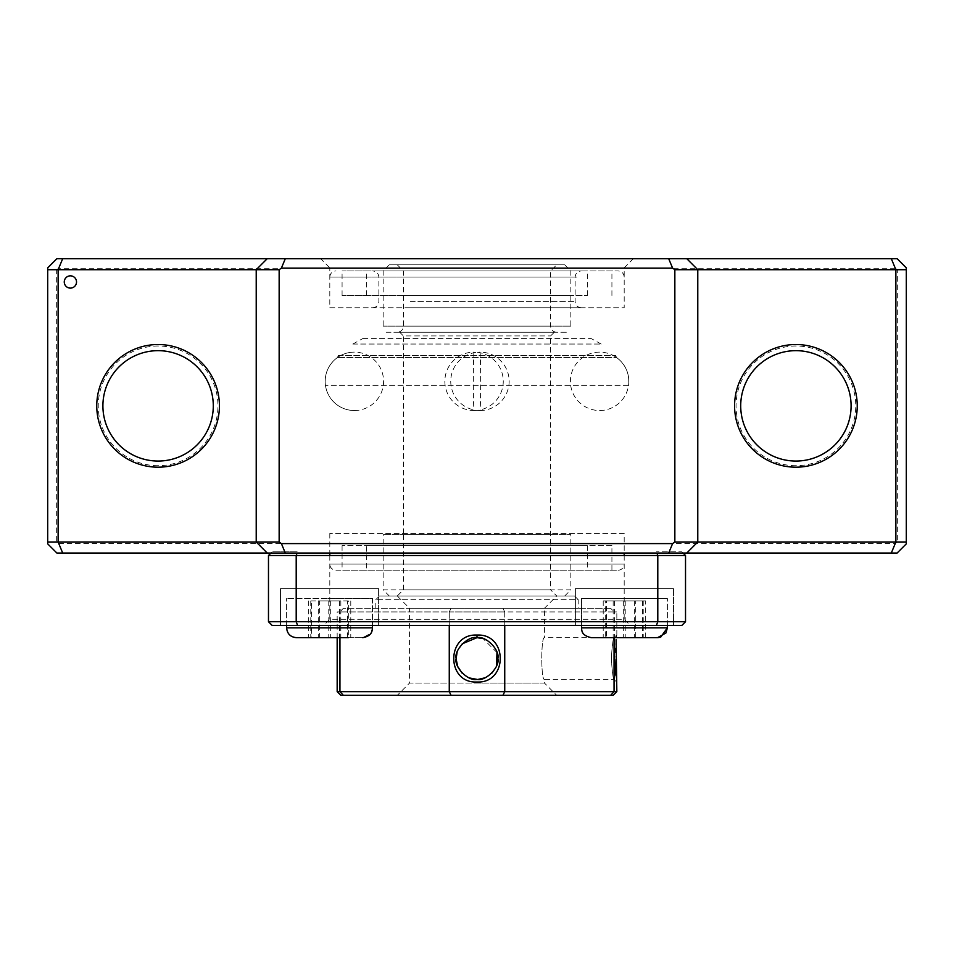 <?xml version="1.0" encoding="UTF-8"?>
<svg xmlns="http://www.w3.org/2000/svg" width="954" height="954" viewBox="0 0 954 954"><rect width="100%" height="100%" fill="white"/><g stroke="black" fill="none" stroke-linecap="round" stroke-linejoin="round"><path stroke-width="0.72" stroke-dasharray="4.77 3.58" d="M795.91 461.056A55.201 55.201 0 0 1 740.709 405.855A55.201 55.201 0 0 1 795.91 350.667A55.201 55.201 0 0 1 851.099 405.855A55.201 55.201 0 0 1 795.91 461.056M795.91 465.719A59.852 59.852 0 0 1 736.047 405.855A59.852 59.852 0 0 1 795.91 346.004A59.852 59.852 0 0 1 855.762 405.855A59.852 59.852 0 0 1 795.91 465.719M158.09 465.719A59.852 59.852 0 0 1 98.238 405.855A59.852 59.852 0 0 1 158.09 346.004A59.852 59.852 0 0 1 217.953 405.855A59.852 59.852 0 0 1 158.09 465.719M158.09 461.056A55.201 55.201 0 0 1 102.901 405.855A55.201 55.201 0 0 1 158.09 350.667A55.201 55.201 0 0 1 213.291 405.855A55.201 55.201 0 0 1 158.09 461.056M76.523 281.979A6.129 6.129 0 0 0 70.393 275.837A6.129 6.129 0 0 0 64.264 281.979A6.129 6.129 0 0 0 70.393 288.108A6.129 6.129 0 0 0 76.523 281.979M633.384 258.665L624.19 267.871L624.19 307.737L329.81 307.737L329.81 267.871L624.19 267.871L329.81 267.871L320.616 258.665L633.384 258.665L320.616 258.665M329.81 307.737L624.19 307.737M686.749 258.665L697.779 269.708L697.779 542.003L686.749 553.046M897.344 269.708L906.3 269.708L906.3 542.003L897.344 542.003L897.344 269.708L895.269 268.241L891.298 258.665L897.106 258.665L906.3 267.871L906.3 269.708M895.269 268.241L58.731 268.241L62.702 258.665L891.298 258.665M47.7 269.708L56.656 269.708L56.656 542.003L58.731 543.482L62.702 553.046L56.894 553.046L47.7 543.852L47.7 267.871L56.894 258.665L62.702 258.665M56.656 542.003L47.7 542.003M58.731 268.241L56.656 269.708M267.251 258.665L256.221 269.708L256.221 542.003L267.251 553.046M58.731 543.482L895.269 543.482L897.344 542.003M906.3 542.003L906.3 543.852L897.106 553.046L62.702 553.046M895.269 543.482L891.298 553.046M304.099 553.046L355.007 553.046L304.099 553.046M598.993 553.046L649.901 553.046L598.993 553.046M296.086 553.046L657.914 553.046L296.086 553.046M338.431 355.556L615.604 355.556L338.431 355.556M628.543 385.333L325.409 385.333L628.543 385.333C629.747 373.861 625.764 364.607 616.63 357.559L337.37 357.559L616.63 357.559L615.604 355.556M352.837 344.036L601.199 344.036L352.837 344.036M363.152 338.396L590.884 338.396L363.152 338.396M371.547 338.396L582.453 338.396L371.547 338.396M399.75 332.266L554.274 332.266L399.75 332.266L403.411 335.939L550.589 335.939L403.423 335.939L403.411 534.645L550.589 534.645L403.411 534.645L403.411 589.846L397.269 595.976L556.731 595.976L397.269 595.976L477 595.976L397.269 595.976L409.54 608.247L477 608.247L409.54 608.247L409.54 683.064L477 683.064L409.54 683.064L397.269 695.335L477 695.335L397.269 695.335M386.263 332.266L567.737 332.266L386.263 332.266M329.81 555.502L329.81 619.277L624.19 619.277L630.32 625.419L323.68 625.419L630.32 625.419M624.19 555.502L624.19 619.277L329.81 619.277L323.68 625.419M624.19 533.417L329.81 533.417L624.19 533.417L624.19 553.046M329.81 533.417L329.81 553.046M673.512 588.618L673.512 625.419L575.381 625.419L673.512 625.419L575.381 625.419L673.512 625.419L673.512 588.618L575.381 588.618L575.381 625.419L575.381 588.618L673.512 588.618M378.619 588.618L378.619 625.419L280.488 625.419L378.619 625.419L280.488 625.419L378.619 625.419L378.619 588.618L280.488 588.618L280.488 625.419L280.488 588.618L378.619 588.618M683.255 623.999L685.521 621.734L296.205 621.734L296.205 555.502L268.479 555.502L272.164 551.817L297.588 551.817L272.164 551.817L270.936 553.046M268.479 555.502L268.479 621.734L296.205 621.734L297.588 625.419L656.412 625.419L657.795 621.734L657.795 555.502L296.205 555.502L297.123 553.046M683.064 553.046L681.836 551.817L656.412 551.817L681.836 551.817L685.521 555.502L657.795 555.502L656.877 553.046M268.479 621.734L272.164 625.419L297.588 625.419M656.412 625.419L681.836 625.419M402.063 295.466L587.39 295.466L402.063 295.466M402.063 270.936L587.39 270.936L402.063 270.936M547.775 270.936L372.74 270.936L547.775 270.936M406.225 307.737L581.26 307.737L406.225 307.737M568.596 270.936L342.081 270.936L568.596 270.936M568.596 295.466L342.081 295.466L568.596 295.466M381.242 270.936L618.061 270.936L381.242 270.936M576.92 277.065L329.81 277.065L576.92 277.065M366.61 545.688L587.39 545.688L366.61 545.688L366.61 570.218L587.39 570.218L366.61 570.218M587.39 545.688L587.39 570.218M611.919 545.688L342.081 545.688L611.919 545.688L611.919 570.218L342.081 570.218L611.919 570.218M342.081 545.688L342.081 570.218M335.939 570.218L618.061 570.218L335.939 570.218A6.129 6.129 0 0 1 329.81 564.088L624.19 564.088L329.81 564.088M618.061 570.218A6.129 6.129 0 0 0 624.19 564.088M389.304 595.976L564.696 595.976L389.304 595.976L383.162 589.846L570.838 589.846L570.838 534.645L383.162 534.645L570.838 534.645M564.696 595.976L570.838 589.846L383.162 589.846L383.162 534.645M554.274 332.266L550.589 335.939L550.589 589.846L403.411 589.846L550.589 589.846L556.731 595.976L477 595.976L556.731 595.976L544.46 608.247L477 608.247L544.46 608.247L544.46 637.677C540.894 636.378 540.894 680.679 544.46 679.379C540.894 680.679 540.894 636.378 544.46 637.677L613.613 637.677C613.827 635.424 611.371 650.02 611.586 658.534C611.383 667.084 613.827 681.657 613.613 679.379C613.827 681.657 611.383 667.084 611.586 658.534C611.383 649.96 613.827 635.4 613.613 637.677L616.833 635.066L616.379 637.677L616.833 635.066L613.613 637.677M564.565 264.807L389.304 264.807L564.565 264.807M383.317 270.936L570.838 270.936L383.317 270.936M556.599 264.807L397.269 264.807L556.599 264.807M403.518 270.936L550.589 270.936L403.518 270.936M556.599 332.266L397.269 332.266L556.599 332.266M570.683 326.137L383.162 326.137L570.683 326.137M616.093 639.669L614.758 659.119M615.795 675.122L616.833 682.003L613.613 679.379L544.46 679.379L544.46 683.064L477 683.064L544.46 683.064L556.731 695.335L477 695.335L556.731 695.335M340.852 695.335L610.655 695.335L614.054 691.65L504.738 691.65L504.738 611.919L614.054 611.919L610.655 608.247L614.054 611.919L504.738 611.919L502.925 608.247L504.738 611.919L504.738 625.419M502.925 695.335L504.738 691.65L337.167 691.65M337.167 637.677L337.167 611.919L339.946 611.919L339.946 691.65L343.345 695.335M462.249 643.795L457.073 652.405M462.153 673.166L469.404 677.948M610.655 608.247L502.925 608.247L610.655 608.247M449.262 625.419L449.262 611.919L451.075 608.247L449.262 611.919L339.946 611.919L343.345 608.247L451.075 608.247L343.345 608.247L339.946 611.919L449.262 611.919L449.262 691.65L451.075 695.335M449.262 611.919L504.738 611.919L449.262 611.919M337.167 611.919L339.946 611.919L339.946 637.677M484.859 677.841L491.787 673.238M495.782 667.597L496.45 666.035M496.974 652.536L482.951 638.548M614.054 637.677L614.054 691.65L616.833 691.65M610.655 695.335L613.148 695.335M614.054 611.919L616.833 611.919L614.054 611.919M578.196 608.247L375.804 608.247L578.196 608.247L578.196 599.661L375.804 599.661L578.196 599.661L574.511 595.976L379.489 595.976L574.511 595.976M375.804 608.247L375.804 599.661L379.489 595.976M296.444 637.677L362.675 637.677L296.455 637.677L348.329 637.677L311.564 637.677L311.564 600.889L310.777 600.889L348.329 600.889L348.329 637.677L347.554 637.677L347.554 600.889M327.985 598.432L372.489 598.432L327.985 598.432M328.772 600.889L328.772 637.677L347.554 637.677M310.777 600.889L310.777 637.677L328.772 637.677M348.329 600.889L311.564 600.889M330.334 600.889L330.334 637.677M286.629 625.419L286.629 598.432L286.629 627.863L372.489 627.863L372.489 598.432L286.629 598.432L372.454 598.432L372.489 625.419M340.84 637.677L308.321 637.677L350.786 637.677L340.84 637.677L340.84 600.889L319.614 600.889L319.614 637.677M319.614 600.889L340.84 600.889M350.786 600.889L350.786 637.677M339.493 600.889L339.493 637.677M318.266 600.889L318.266 637.677M308.321 600.889L308.321 637.677M645.679 600.889L603.214 600.889L645.679 600.889L645.679 637.677L591.325 637.677L657.556 637.677L591.325 637.677C585.362 637.105 582.095 633.826 581.511 627.863L667.371 627.863L581.511 627.863L581.511 598.432L667.371 598.432L581.511 598.432L667.371 598.432L581.546 598.432L581.511 625.419M606.446 637.677L643.223 637.677L606.446 637.677L606.446 600.889L605.671 600.889L605.671 637.677M605.671 600.889L606.446 600.889M625.228 600.889L625.228 637.677M643.223 600.889L643.223 637.677M642.436 600.889L642.436 637.677M623.666 600.889L623.666 637.677M613.16 600.889L613.16 637.677L645.679 637.677M634.386 600.889L634.386 637.677M603.214 600.889L603.214 637.677L613.16 637.677M614.507 600.889L614.507 637.677L635.734 637.677L635.734 600.889M473.351 381.326A29.204 0.704 -90 0 1 474.055 352.121A29.204 29.204 0 0 0 444.85 381.326A29.204 29.204 0 0 0 474.055 410.53A29.204 0.704 -90 0 1 473.351 381.326M599.625 410.53A29.204 29.204 0 0 0 628.829 381.326A29.204 29.204 -90 0 0 599.625 352.121A29.204 29.204 0 0 0 570.409 381.326A29.204 29.204 0 0 0 599.625 410.53A29.204 29.204 -90 0 0 628.817 381.326A29.204 29.204 0 0 0 599.625 352.121M480.649 381.326A29.204 0.704 90 0 0 479.945 352.121A29.204 29.204 0 0 0 450.741 381.326A29.204 29.204 0 0 0 479.945 410.53A29.204 0.704 90 0 0 480.649 381.326M325.183 381.326A29.204 29.204 90 0 1 354.375 352.121A29.204 29.204 0 0 0 325.171 381.326A29.204 29.204 0 0 0 354.375 410.53A29.204 29.204 90 0 1 325.183 381.326M410.387 277.065L575.131 277.065L410.387 277.065M410.387 301.595L575.131 301.595L410.387 301.595M550.482 326.137L403.411 326.137L550.482 326.137M667.371 627.863L581.511 627.863M338.396 355.556L337.37 357.559C328.236 364.607 324.253 373.861 325.409 385.333M352.801 344.036L363.116 338.396M601.199 344.036L590.884 338.396M474.055 410.53A29.204 29.204 0 0 0 503.259 381.326A29.204 29.204 0 0 0 474.055 352.121M479.945 410.53A29.204 29.204 0 0 0 509.15 381.326A29.204 29.204 0 0 0 479.945 352.121M354.375 410.53A29.204 29.204 0 0 0 383.591 381.326A29.204 29.204 0 0 0 354.375 352.121M366.61 295.466L366.61 270.936M372.74 307.737C376.472 307.367 378.511 305.328 378.869 301.595L378.869 277.065C378.511 273.345 376.472 271.306 372.74 270.936M581.26 307.737C577.528 307.367 575.489 305.328 575.131 301.595L575.131 277.065C575.489 273.345 577.528 271.306 581.26 270.936M611.919 295.466L611.919 270.936M329.81 277.065C330.179 273.345 332.219 271.306 335.939 270.936M624.19 277.065C623.821 273.345 621.781 271.306 618.061 270.936M342.081 295.466L342.081 270.936M587.39 295.466L587.39 270.936M389.304 264.807L383.162 270.936L383.162 326.137M556.731 332.266C552.998 331.897 550.959 329.857 550.589 326.137L550.589 270.936L556.731 264.807M397.269 264.807L403.411 270.936L403.411 326.137C403.041 329.857 401.002 331.897 397.269 332.266M564.696 264.807L570.838 270.936L570.838 326.137M616.833 682.003L613.613 679.379M616.833 635.066L616.833 611.919M372.489 627.863L370.879 633.253L362.675 637.677M667.371 625.419L667.371 598.432L667.371 625.419M660.705 637.165L658.976 637.582"/><path stroke-width="1.43" d="M795.91 467.186A61.33 61.33 0 0 1 734.58 405.855A61.33 61.33 0 0 1 795.91 344.525A61.33 61.33 0 0 1 857.241 405.855A61.33 61.33 0 0 1 795.91 467.186M795.91 350.667A55.201 55.201 0 0 0 740.709 405.855A55.201 55.201 0 0 0 795.91 461.056A55.201 55.201 0 0 0 851.099 405.855A55.201 55.201 0 0 0 795.91 350.667M158.09 350.667A55.201 55.201 0 0 0 102.901 405.855A55.201 55.201 0 0 0 158.09 461.056A55.201 55.201 0 0 0 213.291 405.855A55.201 55.201 0 0 0 158.09 350.667M158.09 467.186A61.33 61.33 0 0 1 96.759 405.855A61.33 61.33 0 0 1 158.09 344.525A61.33 61.33 0 0 1 219.42 405.855A61.33 61.33 0 0 1 158.09 467.186M76.523 281.979A6.129 6.129 0 0 0 70.393 275.837A6.129 6.129 0 0 0 64.264 281.979A6.129 6.129 0 0 0 70.393 288.108A6.129 6.129 0 0 0 76.523 281.979M906.3 542.003L906.3 267.871L897.106 258.665L686.749 258.665L697.779 269.708L697.779 542.003L906.3 542.003L906.3 543.852L897.106 553.046L285.318 553.046L281.406 543.601L279.152 542.003L279.152 269.708L47.7 269.708L47.7 542.003L256.221 542.003L256.221 269.708L267.251 258.665L56.894 258.665L47.7 267.871L47.7 269.708M668.682 553.046L672.594 543.601L281.406 543.601M891.298 258.665L895.878 269.708L674.848 269.708L674.848 542.003L697.779 542.003L686.749 553.046M62.702 258.665L58.122 269.708L58.122 542.003L62.702 553.046L56.894 553.046L47.7 543.852L47.7 542.003M891.298 553.046L895.878 542.003L895.878 269.708L906.3 269.708M674.848 542.003L672.594 543.601M686.749 258.665L668.682 258.665L672.594 268.11L674.848 269.708M668.682 258.665L285.318 258.665L281.406 268.11L672.594 268.11M285.318 258.665L267.251 258.665M279.152 542.003L256.221 542.003L267.251 553.046L62.702 553.046M285.318 553.046L267.251 553.046M279.152 269.708L281.406 268.11M624.19 553.046L624.19 555.502M329.81 553.046L329.81 555.502M297.123 553.046L296.205 555.502L268.479 555.502L270.936 553.046M656.877 553.046L657.795 555.502L296.205 555.502L296.205 621.734L685.521 621.734L685.521 555.502L657.795 555.502L657.795 621.734L656.412 625.419L297.588 625.419L296.205 621.734L268.479 621.734L269.219 622.473M683.064 553.046L685.521 555.502L685.521 621.734L681.836 625.419L656.412 625.419M268.479 555.502L268.479 621.734L272.164 625.419L297.588 625.419M681.836 625.419L683.255 623.999M616.833 691.65L613.148 695.335L340.852 695.335L337.167 691.65L616.833 691.65L616.093 639.669M614.758 659.119L615.795 675.122M476.976 682.003C445.923 683.589 446.102 633.456 477 635.066C508.065 633.48 507.957 683.565 476.976 682.003M482.951 638.548L477 637.677C468.39 635.4 453.889 649.984 456.143 658.534C453.889 667.108 468.402 681.657 477 679.379C485.669 681.645 500.111 667.049 497.857 658.522C500.111 649.984 485.622 635.412 477 637.677L462.249 643.795M457.073 652.405L456.143 658.654M456.155 659.142L457.693 666.417M457.801 666.667L462.153 673.166M469.404 677.948L477 679.379M337.167 691.65L337.167 637.677M339.946 637.677L339.946 691.65L343.345 695.335M451.075 695.335L449.262 691.65L449.262 625.419M478.407 679.331L484.859 677.841M491.787 673.238L495.782 667.597M496.45 666.035L496.974 652.536M504.738 625.419L504.738 691.65L502.925 695.335M610.655 695.335L614.054 691.65L614.054 637.677M348.329 637.677L296.444 637.677C290.421 637.045 287.154 633.778 286.629 627.863L372.489 627.863C372.155 631.011 372.036 635.984 362.675 637.677M311.564 637.677L310.777 637.677M658.976 637.582L635.734 637.677M667.371 627.863L665.928 632.991L657.556 637.677L591.325 637.677C580.926 635.328 581.94 630.284 581.511 627.863L667.371 627.863L667.371 625.419L667.371 627.863L660.705 637.165M614.507 637.677L603.214 637.677M477 635.066L477 637.677M372.489 627.863L372.489 625.419M296.444 637.677C290.481 637.105 287.202 633.826 286.629 627.863L286.629 625.419M581.511 627.863L581.511 625.419"/></g></svg>
